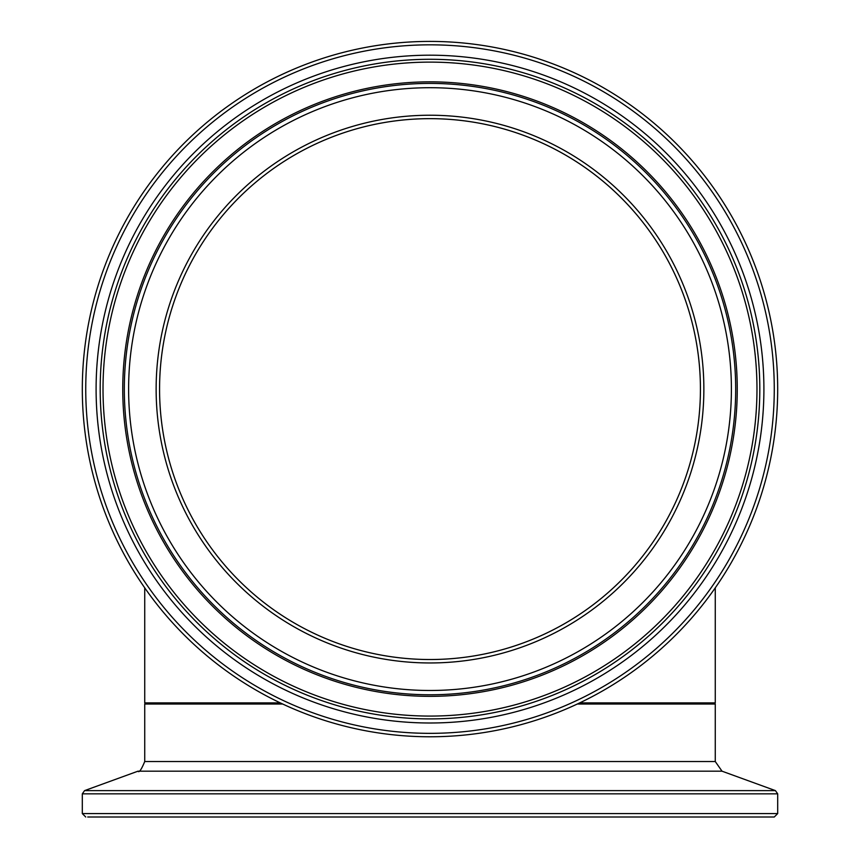 <?xml version="1.0" encoding="UTF-8"?>
<svg xmlns="http://www.w3.org/2000/svg" width="860" height="860" viewBox="0 0 860 860"><rect width="100%" height="100%" fill="white"/><g stroke="black" fill="none" stroke-linecap="round" stroke-linejoin="round"><path stroke-width="1.29" d="M87.72 817L774.269 817L777.687 813.582L82.313 813.582L85.731 817M579.726 702.889L715.273 702.889L715.273 587.864M144.727 587.864L144.727 702.889L280.274 702.889M327.789 138.718A270.438 270.438 0 0 0 264.267 602.795A270.438 270.438 0 0 0 697.933 425.764A270.438 270.438 0 0 0 327.789 138.718A270.438 270.438 0 0 1 697.933 425.764A270.438 270.438 0 0 1 264.267 602.795A270.438 270.438 0 0 1 327.789 138.718A270.438 270.438 0 0 1 697.933 425.764A270.438 270.438 0 0 1 264.267 602.795A270.438 270.438 0 0 1 327.789 138.718M298.592 67.198A347.687 347.687 0 0 0 216.935 663.845A347.687 347.687 0 0 0 774.473 436.246A347.687 347.687 0 0 0 298.592 67.198M159.562 389.096A270.438 270.438 0 0 0 565.213 623.296A270.438 270.438 0 0 0 565.213 154.886A270.438 270.438 0 0 0 159.562 389.096M82.313 813.582L82.313 793.834L777.687 793.834L775.43 790.62L84.57 790.62L137.976 771.183L722.024 771.183L715.273 761.53L144.727 761.53L144.727 704.028L282.693 704.028M577.307 704.028L715.273 704.028L714.133 702.889M326.499 135.547A273.856 273.856 0 0 0 262.171 605.505A273.856 273.856 0 0 0 701.33 426.227A273.856 273.856 0 0 0 326.499 135.547M316.093 110.058A301.398 301.398 0 0 1 728.613 429.968A301.398 301.398 0 0 1 245.304 627.262A301.398 301.398 0 0 1 316.093 110.058M299.882 70.369A344.269 344.269 0 0 1 771.087 435.784A344.269 344.269 0 0 1 219.031 661.136A344.269 344.269 0 0 1 299.882 70.369M303.806 79.958A333.906 333.906 0 0 0 225.384 652.955A333.906 333.906 0 0 0 760.82 434.375A333.906 333.906 0 0 0 303.806 79.958M314.47 106.081A305.687 305.687 0 0 0 242.671 630.649A305.687 305.687 0 0 0 732.86 430.548A305.687 305.687 0 0 0 314.47 106.081M313.879 104.63A307.256 307.256 0 0 0 241.714 631.896A307.256 307.256 0 0 0 734.418 430.763A307.256 307.256 0 0 0 313.879 104.63M305.354 83.753A329.799 329.799 0 0 1 756.757 433.816A329.799 329.799 0 0 1 227.889 649.708A329.799 329.799 0 0 1 305.354 83.753M306.418 86.376A326.972 326.972 0 0 0 229.62 647.483A326.972 326.972 0 0 0 753.951 433.429A326.972 326.972 0 0 0 306.418 86.376M144.727 704.028L145.867 702.889M715.273 761.53L715.273 704.028M777.687 813.582L777.687 793.834M82.313 793.834L84.57 790.62M722.024 771.183L775.43 790.62M137.976 771.183C139.083 772.936 141.33 769.721 144.727 761.53"/></g></svg>
